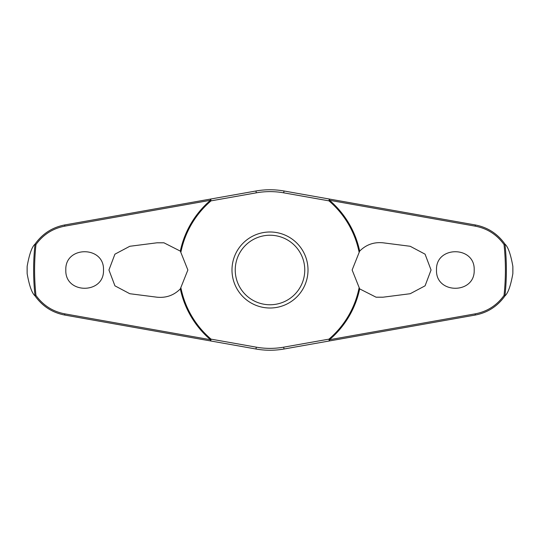 <?xml version="1.0" encoding="UTF-8"?>
<svg xmlns="http://www.w3.org/2000/svg" width="540" height="540" viewBox="0 0 540 540"><rect width="100%" height="100%" fill="white"/><g stroke="black" fill="none" stroke-linecap="round" stroke-linejoin="round"><path stroke-width="0.81" d="M359.667 251.114C366.086 244.674 373.869 241.907 383.029 242.804L410.198 246.281L425.068 254.165L431.062 270L425.081 285.822L410.198 293.719L383.029 297.196L376.063 297.196L359.667 288.887L352.134 270L359.667 251.114A91.638 91.638 0 0 0 329.461 200.273L329.609 199.085L284.026 190.991A80.244 80.244 0 0 0 255.974 190.991L210.391 199.085L210.539 200.273A91.638 91.638 0 0 0 180.333 251.114L187.866 270L180.333 288.887C173.914 295.326 166.131 298.094 156.971 297.196L129.803 293.719L114.932 285.836L108.938 270L114.919 254.178L129.803 246.281L156.971 242.804L163.937 242.804L180.333 251.114M180.974 251.816A90.862 90.862 0 0 1 211.039 200.86A1.303 0.365 -100.1 0 0 210.992 200.367A1.303 0.365 -100.1 0 0 210.978 200.3A1.303 0.365 -100.1 0 0 210.391 199.085L64.766 224.944C52.333 227.327 42.41 233.732 34.999 244.154L35.039 244.134A236.385 236.385 0 0 0 35.039 295.866L34.999 295.846C42.424 306.281 52.346 312.687 64.766 315.056L210.391 340.916A1.303 0.365 -79.9 0 0 210.978 339.701A1.303 0.365 -79.9 0 0 210.992 339.633A1.303 0.365 -79.9 0 0 211.039 339.14L210.539 339.728L64.719 313.834C52.778 311.56 43.193 305.431 35.971 295.447A235.413 235.413 0 0 1 35.971 244.553L35.039 244.134M180.333 288.887A91.638 91.638 0 0 0 210.539 339.728L210.391 340.916L255.974 349.009A80.244 80.244 0 0 0 284.026 349.009L329.609 340.916L329.461 339.728A91.638 91.638 0 0 0 359.667 288.887M359.026 288.185A90.862 90.862 0 0 1 328.961 339.14A1.303 0.365 79.9 0 0 329.009 339.633A1.303 0.365 79.9 0 0 329.022 339.701A1.303 0.365 79.9 0 0 329.609 340.916L475.234 315.056C487.667 312.674 497.59 306.268 505.001 295.846L504.961 295.866A236.385 236.385 0 0 0 504.961 244.134L505.001 244.154C497.576 233.719 487.654 227.313 475.234 224.944L329.609 199.085A1.303 0.365 100.1 0 0 329.022 200.3A1.303 0.365 100.1 0 0 329.009 200.367A1.303 0.365 100.1 0 0 328.961 200.86A90.862 90.862 0 0 1 359.026 251.816M27.149 273.672L27.149 266.328A242.879 242.879 0 0 0 27.149 273.672C29.295 285.728 31.914 293.112 34.999 295.846M512.851 266.328L512.851 273.672A242.879 242.879 0 0 0 512.851 266.328C510.705 254.273 508.086 246.888 505.001 244.154M505.001 295.846C508.086 293.112 510.705 285.728 512.851 273.672M35.971 244.553C43.18 234.583 52.765 228.454 64.719 226.166L210.539 200.273L211.039 200.86L256.298 192.827A78.381 78.381 0 0 1 283.703 192.827L328.961 200.86L329.461 200.273L475.281 226.166C487.222 228.44 496.807 234.569 504.029 244.553A235.413 235.413 0 0 1 504.029 295.447L504.961 295.866M436.502 270C435.53 245.639 475.166 245.646 474.188 270C475.166 294.354 435.53 294.361 436.502 270M504.961 244.134L504.029 244.553M65.812 270C64.834 245.646 104.47 245.639 103.498 270C104.47 294.361 64.834 294.354 65.812 270M329.609 199.085L284.026 190.991L283.703 192.827M270 308.009A38.009 38.009 0 0 0 308.009 270A38.009 38.009 0 0 0 270 231.991A38.009 38.009 0 0 0 231.991 270A38.009 38.009 0 0 0 270 308.009A38.009 38.009 0 0 1 231.991 270A38.009 38.009 0 0 1 270 231.991M504.029 295.447C496.82 305.417 487.235 311.546 475.281 313.834L329.461 339.728L328.961 339.14L283.703 347.173L284.026 349.009L329.609 340.916M283.703 347.173A78.381 78.381 0 0 1 256.298 347.173L211.039 339.14A90.862 90.862 0 0 1 180.974 288.185M35.039 295.866L35.971 295.447M34.999 244.154C31.914 246.888 29.295 254.273 27.149 266.328M256.298 192.827L255.974 190.991M256.298 347.173L255.974 349.009M304.763 270A34.763 34.763 0 0 0 270 235.238A34.763 34.763 0 0 0 235.238 270A34.763 34.763 0 0 0 270 304.763A34.763 34.763 0 0 0 304.763 270M64.766 315.056L64.719 313.834M64.766 224.944L64.719 226.166M475.234 315.056L475.281 313.834M475.234 224.944L475.281 226.166"/></g></svg>
